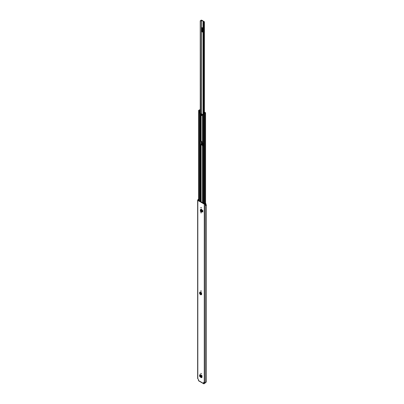 <?xml version="1.0" encoding="UTF-8"?>
<svg xmlns="http://www.w3.org/2000/svg" width="404" height="404" viewBox="0 0 404 404"><rect width="100%" height="100%" fill="white"/><g stroke="black" fill="none" stroke-linecap="round" stroke-linejoin="round"><path stroke-width="0.61" d="M201.046 290.749L201.046 291.365L200.859 290.734L201.313 291.213M202 377.381L202 375.654L200.086 374.548L199.561 375.311L199.672 376.472L201.172 377.674L201.798 377.068L201.172 377.674M201.707 377.472L202 377.346M201.046 213.014L200.859 212.378L201.046 213.014M201.046 208.025L200.859 207.388L201.046 208.025M200.349 209.752L200.738 209.509L200.349 209.752L200.349 211.307L200.849 211.661L200.813 209.297L201.702 209.484L200.849 209.504L201.051 209.146M200.849 211.671L201.97 211.847L201.702 209.484M203.656 382.356L203.656 383.527A0.596 0.343 120 0 0 204.076 383.77L205.242 382.79L204.076 383.462L203.924 382.275M203.863 382.24L204.273 382.477A0.596 0.343 0 0 0 205.111 382.477L205.257 382.426A1.101 0.636 0 0 0 206.353 381.79A1.101 0.636 0 0 0 206.348 381.724L206.348 204.969M205.777 205.429A0.52 0.303 0 0 0 205.964 205.197L205.964 203.778A0.52 0.303 0 0 1 205.762 204.015L205.777 204.025A1.101 0.636 180 0 1 205.257 204.101L205.111 204.151A0.596 0.343 180 0 1 204.273 204.151L197.819 200.424A0.596 0.343 180 0 1 197.819 199.94L197.904 199.854A1.101 0.636 180 0 1 198.036 199.556L198.051 199.561A0.52 0.303 0 0 1 198.622 199.46M203.778 383.8L198.556 380.785A0.596 0.343 -60 0 1 198.435 380.512L198.435 379.341L197.819 378.75L197.819 200.424M202.263 210.206L202.263 211.625L202.808 212.044L202.808 210.625L202.263 210.206L202.808 210.625M202.808 212.044L202.899 210.57M201.046 373.968L200.859 373.331L201.046 373.968M201.621 294.566L201.621 292.834L200.086 291.946L199.561 292.708L199.672 293.87L200.793 294.854L201.419 294.248L200.793 294.854M201.328 294.652L201.621 294.526M201.313 373.811L201.046 373.352M201.313 212.858L201.046 212.398M201.313 207.868L201.046 207.409M205.964 203.778A0.52 0.303 0 0 0 205.661 203.505L204.823 203.52L205.49 203.858A0.722 0.419 180 0 1 205.257 203.884A0.52 0.303 0 0 0 204.889 203.969L198.132 200.066A0.52 0.303 0 0 0 198.283 199.854A0.722 0.419 180 0 1 198.324 199.722L198.622 199.753M205.777 204.025L205.777 205.464A1.101 0.636 0 0 0 206.353 204.904A1.101 0.636 0 0 0 206.348 204.843L205.964 204.783M197.647 200.182L197.647 378.508A0.596 0.343 0 0 0 197.819 378.75M205.242 382.79L205.111 204.151M204.823 204.005L204.823 203.52M200.813 209.297L201.111 209.11M201.97 209.636L201.399 209.57M201.086 211.893L200.96 209.307M201.798 377.068L202 375.654M201.727 376.215L201.53 377.19L199.712 376.139M199.561 375.311L201.465 376.412L201.97 375.675M201.419 294.248L201.621 292.834M201.349 293.395L201.157 294.375L199.712 293.541M199.561 292.708L201.086 293.592L201.591 292.855M204.015 21.892L203.964 21.902A0.99 0.571 180 0 0 203.025 22.387L203.389 22.488A0.616 0.353 180 0 1 203.389 22.478A0.616 0.353 180 0 1 203.98 22.119A0.449 0.258 0 0 0 204.283 21.68L201.722 20.2A0.449 0.258 0 0 0 200.955 20.372A0.616 0.353 180 0 1 200.318 20.715L200.49 113.655M202.308 27.997L202.162 31.34A0.722 0.419 120 0 0 202.045 31.79L202.045 27.568A0.722 0.419 120 0 0 202.162 27.881L202.515 28.204L202.308 31.058M202.308 141.809L202.162 143.981A0.722 0.419 120 0 0 202.045 144.43L202.045 141.658M204.015 21.831L201.333 20.382A0.99 0.571 180 0 1 200.49 20.927M203.389 22.488L203.389 112.777L203.389 22.488M203.02 30.022L203.02 29.381M202.515 142.395L202.308 143.693M201.773 115.66L201.556 114.928L201.773 115.66M201.697 114.918L202.071 115.564M200.142 141.041L200.142 144.152L201.025 144.46A0.449 0.258 180 0 1 201.344 144.536L202.651 145.294A0.449 0.258 180 0 1 202.783 145.475L202.788 145.834M200.106 201.439L200.106 113.766L200.02 112.767L199.632 112.544L200.248 112.64L200.298 113.615L201.025 113.655A0.449 0.258 180 0 1 201.344 113.731L202.651 114.489A0.449 0.258 180 0 1 202.682 114.509M200.106 144.571A0.449 0.258 0 0 0 200.424 144.647L201.116 144.667L202.429 145.425L202.465 145.824A0.449 0.258 0 0 0 202.596 146.006L202.631 146.026M200.106 113.766A0.449 0.258 0 0 0 200.424 113.842L202.465 114.67L202.465 141.93L200.424 141.097A0.449 0.258 180 0 1 200.106 141.021M203.202 114.433L202.682 114.307L203.202 114.347M204.868 112.847L204.868 112.565L205.242 112.802A1.03 0.596 180 0 0 204.232 113.383L204.55 113.388A0.712 0.409 180 0 1 205.247 112.984L205.575 112.792L205.096 112.433L204.525 112.57A0.601 0.348 180 0 1 204.525 112.575A0.601 0.348 180 0 1 203.919 112.923L203.53 112.999M202.465 114.67L202.465 142.279A0.449 0.258 180 0 0 202.596 142.461L202.788 145.94M202.682 114.307L202.596 115.201A0.449 0.258 0 0 1 202.465 115.019M204.868 112.565L204.843 112.57A0.919 0.53 180 0 1 204.843 112.575A0.919 0.53 180 0 1 203.919 113.105L203.308 113.13L203.308 114.645M200.243 110.474L199.753 110.519A0.601 0.348 180 0 1 199.753 110.514A0.601 0.348 180 0 1 200.243 110.176M200.243 112.226L199.399 112.383L199.435 110.524A0.919 0.53 180 0 1 199.435 110.514A0.919 0.53 180 0 1 200.243 109.989M202.465 145.475L202.465 145.824M200.243 109.63L199.647 109.752A0.712 0.409 180 0 1 198.95 110.151L198.723 110.479L199.334 110.59M203.202 114.494L203.288 112.847L204.166 112.241L204.939 112.342L203.53 112.963M200.243 110.711L199.399 110.873M203.596 203.454L203.596 113.297M199.111 200.864L199.111 110.706M200.243 109.893L199.965 109.752A1.03 0.596 180 0 1 198.955 110.337L199.334 110.575M198.435 380.512L203.656 383.527M204.273 382.477L204.273 204.151M198.324 199.722L198.324 200.409M198.283 200.384L198.283 199.854M205.257 382.426L205.257 204.101M205.156 382.452L205.156 204.121M198.591 200.561L198.591 199.712M201.737 211.954L201.505 209.575M199.834 374.73L201.778 376.124M199.834 292.132L201.399 293.304M203.02 28.134L202.045 27.568M202.045 31.79L203.02 32.355M201.455 144.602L201.455 141.314M201.455 113.797L201.455 20.351M202.045 144.43L202.788 144.859M203.98 112.368L203.98 22.119M203.025 114.241L203.025 22.427M201.333 144.531L201.333 141.243M201.333 113.726L201.333 20.382M200.49 141.097L200.49 144.46M200.243 144.374L200.243 141.077L200.243 144.374M200.243 112.635L200.243 20.806L200.243 112.635M203.247 22.533L203.247 112.883M203.318 112.827L203.318 22.533M202.162 27.881L203.02 28.376M203.02 28.447L202.49 28.144M203.02 31.835L202.162 31.34M202.49 30.704L203.02 31.007M202.515 28.204L203.02 28.497M203.02 30.906L202.515 30.613M202.788 144.339L202.162 143.981M202.49 143.339L202.788 143.511M202.788 143.405L202.515 143.248M201.116 202.02L201.116 144.667M202.429 202.778L202.429 145.425M202.429 141.875L202.429 114.62M201.116 141.122L201.116 113.862M202.596 142.461L202.596 115.201M203.323 203.293L203.323 113.14M202.596 202.874L202.596 146.006M199.379 201.02L199.379 110.863M200.424 201.621L200.424 144.647M200.424 141.097L200.424 113.842M201.025 201.97L201.025 144.647M201.025 141.097L201.025 113.842M204.55 204.005L204.55 113.388M205.247 203.399L205.247 112.984M204.414 112.357L204.414 112.777M199.884 112.398L199.884 110.883M203.985 203.677L203.985 113.519M198.723 200.637L198.723 110.479M199.965 110.034L199.965 109.752M199.99 110.029L199.99 109.747M204.469 112.726L204.469 112.342M206.353 381.79L206.353 204.904M205.328 382.977L205.328 382.669M201.323 377.69L201.586 377.604M200.945 294.87L201.207 294.784M203.02 114.241L203.02 22.407M204.414 112.16L204.414 21.861M205.575 203.485L205.575 112.792M198.622 200.581L198.622 110.343M199.273 200.955L199.273 110.711"/></g></svg>
